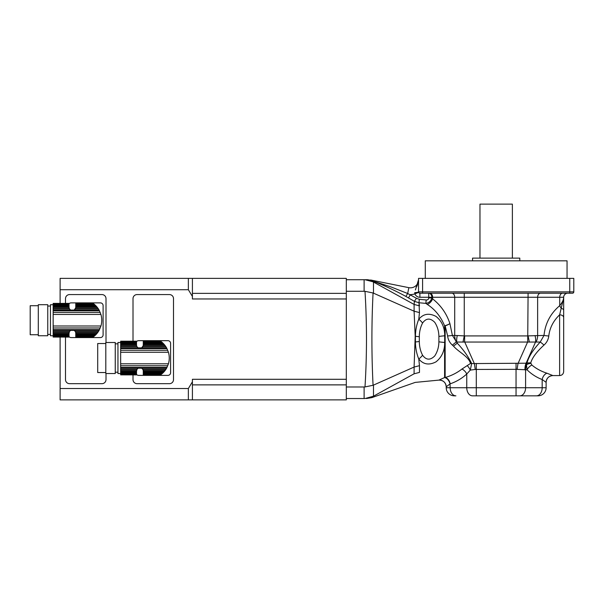 <?xml version="1.0" encoding="UTF-8"?>
<svg xmlns="http://www.w3.org/2000/svg" width="604" height="604" viewBox="0 0 604 604"><rect width="100%" height="100%" fill="white"/><g stroke="black" fill="none" stroke-linecap="round" stroke-linejoin="round"><path stroke-width="0.91" d="M162.31 373.521L143.269 373.521L143.269 372.91L162.967 372.91L161.2 374.442L161.676 374.065L143.269 374.065L143.269 374.729L160.634 374.865L161.2 374.442L143.269 374.442M160.596 374.895L143.269 374.865L160.823 374.729M143.269 373.521L143.269 374.065M162.967 372.91L163.729 372.132L143.269 372.132L143.269 372.91M163.729 372.132L164.447 371.309L143.269 371.309L143.269 372.132M164.447 371.309L165.232 370.312L143.186 370.312L143.269 371.309M120.657 374.865L136.519 374.895L120.657 374.865L136.519 374.729L120.657 374.442L136.519 374.065L136.519 373.521L120.657 373.521L120.657 372.91L136.519 372.91L136.519 372.132L120.657 372.132L120.657 371.309L136.519 371.309L137.01 369.301L138.127 368.176L141.653 368.176L142.778 369.301L165.926 369.301L165.232 370.312M142.778 369.301L143.186 370.312M165.926 369.301L166.606 368.176L141.653 368.176A3.375 3.375 0 0 1 143.216 370.486L143.216 370.486M143.216 345.571L143.216 345.571A3.375 3.375 0 0 1 143.186 345.745L141.653 347.874L138.127 347.874L137.01 346.749L120.657 346.749L120.657 371.309M169.241 357.304A15.998 15.998 0 0 1 169.241 358.753M163.729 343.925L162.31 342.528L143.269 342.528L143.269 343.925L163.729 343.925L164.447 344.748L143.269 344.748L143.186 345.745L165.232 345.745L165.926 346.749L142.778 346.749A3.375 3.375 0 0 1 141.653 347.874L166.606 347.874L165.926 346.749M162.967 343.14L143.269 343.14M162.31 342.528L161.676 341.992L143.269 341.992L143.269 342.528M143.269 341.607L160.634 341.184L161.676 341.992L161.2 341.607L143.269 341.607L143.269 341.992M160.823 341.328L143.269 341.328M160.596 341.162L143.269 341.184M165.232 345.745L164.447 344.748M143.269 344.748L143.269 343.925M120.657 342.498L117.954 342.498L117.954 373.551L120.657 373.551L120.657 374.065M136.519 343.14L120.657 343.14L120.657 342.528L136.519 342.528L136.519 343.925L120.657 343.925L120.657 346.749M136.519 342.528L136.519 341.992L120.657 341.992L120.657 342.528M120.657 341.992L120.657 341.607L136.519 341.985M136.519 341.607L120.657 341.607M120.657 341.328L136.519 341.328M136.519 341.184L120.657 341.184M136.519 374.065L136.519 374.442M136.519 372.91L136.519 373.521M120.657 372.132L120.657 372.91M136.519 371.309L136.519 372.132M136.602 370.312L120.657 370.312M137.01 369.301L120.657 369.301M166.606 347.874L168.433 352.245C169.528 356.103 169.528 359.954 168.433 363.804L166.606 368.176M137.01 346.749L136.602 345.745L120.657 345.745M136.602 345.745L136.519 344.748L120.657 344.748M136.519 343.925L136.519 344.748M120.657 343.14L120.657 343.925M115.251 342.498L115.251 373.551L105.806 373.551L105.806 342.498L115.251 342.498M105.806 372.54L97.705 372.54L97.705 343.517L105.806 343.517M136.519 341.675A2.703 2.703 0 0 1 138.61 340.679L167.904 340.679A2.703 2.703 0 0 1 170.607 343.382L170.607 372.676A2.703 2.703 0 0 1 167.904 375.378L138.61 375.378A2.703 2.703 0 0 1 136.519 374.382M94.805 335.726L75.764 335.726L75.764 335.114L95.462 335.114L93.695 336.647L94.171 336.262L75.764 336.262L75.764 336.926L93.129 337.062L93.695 336.647L75.764 336.647M93.091 337.092L75.764 337.062L93.326 336.926M75.764 335.726L75.764 336.262M95.462 335.114L96.225 334.329L75.764 334.329L75.764 335.114M96.225 334.329L96.95 333.506L75.764 333.506L75.764 334.329M96.95 333.506L97.727 332.51L75.681 332.51L75.764 333.506M53.152 337.062L69.015 337.092L53.152 337.062L69.015 336.926L53.152 336.647L53.152 336.262L69.015 336.262L69.015 335.726L53.152 335.726L53.152 335.114L69.015 335.114L69.015 334.329L53.152 334.329L53.152 333.506L69.015 333.506L69.505 331.498L70.623 330.373L74.156 330.373L75.273 331.498L98.422 331.498L97.727 332.51M75.273 331.498L75.681 332.51M98.422 331.498L99.101 330.373L74.156 330.373A3.375 3.375 0 0 1 75.719 332.683L75.719 332.683M75.719 307.768L75.719 307.768A3.375 3.375 0 0 1 75.681 307.942L74.156 310.079L70.623 310.079L69.505 308.954L53.152 308.954L53.152 333.506M101.736 319.501A15.998 15.998 0 0 1 101.736 320.951M96.225 306.122L94.805 304.726L75.764 304.726L75.764 306.122L96.225 306.122L96.95 306.945L75.764 306.945L75.681 307.942L97.727 307.942L98.422 308.954L75.273 308.954A3.375 3.375 0 0 1 74.156 310.079L99.101 310.079L98.422 308.954M95.462 305.337L75.764 305.337M94.805 304.726L94.171 304.19L75.764 304.19L75.764 304.726M75.764 303.804L93.129 303.389L94.171 304.19L93.695 303.804L75.764 303.804L75.764 304.19M93.326 303.525L75.764 303.525M93.091 303.359L75.764 303.389M97.727 307.942L96.95 306.945M75.764 306.945L75.764 306.122M69.015 304.726L69.015 304.19L53.152 304.19L53.152 304.726L69.015 304.726L69.015 305.337L53.152 305.337L53.152 304.726L50.449 304.703L50.449 335.748L53.152 335.748M53.152 304.19L53.152 303.804L69.015 303.804L69.015 304.19M69.015 303.804L53.152 303.804M53.152 303.525L69.015 303.525M69.015 303.389L53.152 303.389M69.015 336.262L69.015 336.647M53.152 335.726L53.152 336.262M69.015 335.114L69.015 335.726M53.152 334.329L53.152 335.114M69.015 333.506L69.015 334.329M69.098 332.51L53.152 332.51M69.505 331.498L53.152 331.498M99.101 310.079L100.936 314.45C102.023 318.3 102.023 322.151 100.936 326.001L99.101 330.373M53.152 308.954L53.152 307.942L69.098 307.942L69.015 306.945L53.152 306.945L53.152 307.942M69.505 308.954L69.098 307.942M53.152 306.945L53.152 306.122L69.015 306.122L69.015 306.945M69.015 306.122L69.015 305.337M53.152 305.337L53.152 306.122M47.754 304.703L47.754 335.748L38.301 335.748L38.301 304.703L47.754 304.703M38.301 334.737L30.2 334.737L30.2 305.715L38.301 305.715M69.015 303.872A2.703 2.703 0 0 1 71.106 302.876L100.4 302.876A2.703 2.703 0 0 1 103.103 305.579L103.103 334.873A2.703 2.703 0 0 1 100.4 337.576L71.106 337.576A2.703 2.703 0 0 1 69.015 336.579M364.114 386.975L364.997 386.938C366.968 355.069 366.968 323.193 364.997 291.317L373.068 292.978C371.52 323.736 371.52 354.503 373.068 385.269L373.476 385.11L373.476 396.209L364.997 398.527C366.968 398.527 366.968 398.527 364.997 398.527L364.114 398.527L364.114 386.975L346.318 386.975L346.318 279.728L367.655 279.728L372.645 280.694M346.318 291.279L364.114 291.279L364.114 279.728M364.997 291.317L364.114 291.279M346.318 386.975L346.318 398.527L364.114 398.527M366.205 279.728A16.202 16.195 90 0 1 372.147 280.852L373.068 281.819L364.997 279.728L373.068 281.819L414.095 304.446L414.412 301.343L405.896 296.428C394.631 290.282 383.351 285.073 372.064 280.784L372.925 281.638M366.296 279.728A16.202 16.195 90 0 1 372.064 280.784L391.037 286.953L407.677 293.499L390.879 286.892M373.476 385.11L414.095 367.066L415.19 336.292L414.095 311.188L373.068 292.978M370.463 280.037A6.75 2.522 101.3 0 1 370.841 280.037L408.848 287.663A8.101 8.101 0 0 0 418.542 279.728L415.393 290.003M374.367 280.747L374.269 281.253M414.095 311.188L419.47 312.578L418.768 319.267C423.359 313.755 429.104 312.812 436.012 316.421C441.162 320.528 444.023 326.062 444.597 333.038A6.75 1.012 180 0 0 445.148 333.038L445.148 377.523A6.75 4.726 -109.2 0 1 450.003 383.925L446.22 386.832L446.22 387.73L446.22 386.832A6.75 6.75 180 0 0 438.919 380.105L444.597 377.545A6.75 4.651 -113.5 0 1 450.003 383.925L450.176 387.73L466.756 387.73L466.756 374.012C461.901 378.421 456.375 381.698 450.176 383.834A6.75 4.636 -108.9 0 0 445.397 377.447C451.633 375.597 457.16 372.796 461.977 369.029L470.501 363.465C468.719 356.496 458.912 352.328 453.544 346.183L452.441 345.171C449.67 342.695 448.07 339.622 447.624 335.96L445.148 325.82L445.148 333.038M414.102 311.196L414.095 304.446M364.997 386.938L373.068 385.269M373.068 396.428C371.52 398.028 371.52 398.028 373.068 396.428C371.52 398.028 371.52 398.028 373.068 396.428M414.102 304.454L419.47 305.843L419.221 304.235M419.214 304.19L418.987 302.747L414.412 301.343L416.435 298.263L419.319 299.305L426.182 299.962C427.707 300.067 428.561 299.38 428.727 297.9L428.727 297.274L419.893 297.274A5.398 5.398 0 0 1 414.888 293.891L414.737 292.6A4.047 0.725 0 0 0 418.542 291.875L418.542 278.376L573.8 278.376L573.8 291.875A1.351 1.351 0 0 1 572.449 293.227L569.753 293.227L572.449 293.227M405.896 296.428L407.677 293.499L416.435 298.263M408.523 297.893L410.448 294.578A14.851 14.851 0 0 0 414.888 293.891A5.398 5.398 0 0 0 419.893 297.274L419.893 293.227A1.351 1.351 0 0 1 418.64 292.381L418.542 291.875L418.64 292.381L414.888 293.891M445.397 377.447L445.148 377.523A6.75 6.402 180 0 0 444.597 377.545L444.597 345.216C444.008 352.23 441.139 357.772 435.982 361.856C429.066 365.443 423.336 364.484 418.768 358.98A8.101 3.314 -42.8 0 0 422.574 355.22C426.175 360.18 430.222 360.422 434.737 355.945C437.447 351.777 438.829 347.066 438.889 341.811L438.889 336.443A8.101 0.612 -5 0 1 444.695 335.794L444.597 325.813C440.709 316.458 434.948 309.331 427.3 304.431L425.85 303.389L418.987 302.747L419.47 312.578M373.476 396.209L414.095 373.808L414.102 367.058L419.47 365.677L418.768 358.98C416.632 353.816 415.522 348.138 415.424 341.955L415.424 336.3C415.522 330.109 416.639 324.431 418.768 319.267A8.101 3.314 -137.2 0 1 422.574 323.034C420.429 327.179 419.342 331.762 419.319 336.783L419.319 341.471C419.35 346.507 420.437 351.09 422.574 355.22M414.095 373.808C415.499 385.186 415.499 385.186 414.095 373.808M419.319 299.305L418.987 302.747L421.373 302.974M419.47 365.677L419.47 372.411C417.424 384.899 417.424 384.899 419.47 372.411L414.102 373.8M417.568 284.605L417.273 285.352M416.934 286.145L416.715 286.651M438.889 341.811A8.101 0.612 5 0 0 444.695 342.46L444.597 345.216A6.75 1.012 180 0 1 445.148 345.209M427.3 304.431A6.75 4.183 127.9 0 0 432.623 298.867C440.882 305.382 446.643 313.627 449.92 323.601L452.396 335.431L454.714 335.431L454.714 297.274L428.727 297.274L428.727 293.227A4.047 3.103 -90 0 1 431.83 297.274L431.83 297.9C430.984 301.034 428.991 302.868 425.85 303.389L426.182 299.962M444.597 325.813A6.75 1.971 162.2 0 0 449.92 323.601A6.75 2.106 -19.2 0 1 445.148 325.82A6.75 2.22 180 0 1 444.597 325.813M438.889 336.443C438.829 331.188 437.447 326.485 434.744 322.325C430.222 317.817 426.167 318.051 422.574 323.034M428.727 297.9L431.83 297.9L432.623 298.867L432.623 297.274A4.047 2.861 90 0 0 429.761 293.227M573.8 291.875L569.753 291.875L569.753 293.227L419.893 293.227A1.351 1.351 0 0 1 418.542 291.875A1.351 1.351 0 0 0 418.64 292.381A1.351 1.351 0 0 1 418.542 291.875L569.753 291.875L569.753 278.376M445.103 342.453A6.75 0.551 178.8 0 0 444.695 342.46L444.695 335.794A6.75 0.551 -178.8 0 0 445.103 335.801M446.22 387.73A8.101 8.101 0 0 0 454.321 395.831L455.899 395.831A8.101 5.73 90 0 1 450.176 387.73L446.22 387.73M461.977 369.029A6.75 4.009 -132.4 0 1 466.756 374.012L470.289 370.101A6.75 2.673 60.2 0 0 467.285 365.677M447.624 335.96A6.75 0.528 -4.5 0 0 452.396 335.431L457.311 343.231A6.75 0.876 -42.6 0 0 453.544 346.183M544 345.08A6.75 0.815 -137.1 0 0 540.233 342.045L544.008 335.431A6.75 0.574 -175.1 0 0 548.787 336.005C548.311 339.622 546.718 342.649 544 345.08C536.631 351.807 532.199 357.764 530.72 362.936L531.837 365.027C536.163 368.636 541.199 371.362 546.945 373.219L552.871 375.567C548.772 375.975 546.522 378.225 546.122 382.332L542.173 379.531C536.458 377.349 531.422 374.11 527.058 369.822L526.484 364.756L526.945 363.208C528.44 357.062 532.871 350.01 540.233 342.045L456.216 342.045A6.75 0.74 -43.4 0 0 452.441 345.171M456.314 342.045A10.804 7.641 -90 0 1 454.714 335.431L457.319 335.537A10.804 5.293 -69.9 0 0 456.835 342.151L457.311 343.231C463.562 349.927 468.357 356.692 471.679 363.533A6.75 4.054 0.6 0 0 470.501 363.465M457.319 335.537L464.635 335.922L464.635 341.811L474.336 363.563L471.679 363.533L470.289 370.101L475.212 369.452A10.804 0.868 82.9 0 0 474.336 363.563L526.945 363.208A6.75 4.341 -166.9 0 1 530.72 362.936M563.675 335.884L563.675 297.274A4.047 4.047 0 0 1 567.722 293.227M531.837 365.027A6.75 3.911 134.7 0 0 527.058 369.822L516.043 369.331L475.212 369.452M476.299 363.442L476.299 387.73L516.043 387.73L516.043 395.831L536.443 395.831L472.479 395.831A8.101 5.73 90 0 1 466.756 387.73L476.299 387.73L476.299 395.831M538.021 395.831L536.443 395.831A8.101 5.73 -90 0 0 542.173 387.73L546.122 387.73A8.101 8.101 0 0 1 538.021 395.831M529.368 342.128L528.085 335.884L544.008 335.431C545.253 323.397 550.486 313.476 559.719 305.669C562.181 302.596 563.502 300.014 563.675 297.931L563.675 371.528C563.434 373.989 562.082 375.341 559.621 375.575L559.621 314.827L563.675 297.931L563.675 297.274L559.719 297.274A4.047 2.861 90 0 1 562.581 293.227M462.981 342.128L464.257 335.884L464.257 293.227M524.982 369.882A10.804 7.127 83.9 0 1 526.092 363.268L535.506 342.151A10.804 5.293 -110.1 0 0 535.023 335.537M517.137 369.452A10.804 0.868 97.1 0 1 518.005 363.563L527.707 341.811L528.085 293.227M451.845 293.227A4.047 2.861 90 0 1 454.714 297.274L559.719 297.274L559.719 305.669A6.75 4.13 -129.2 0 0 561.448 308.478A4.047 1.887 180 0 1 563.675 310.154M563.675 317.53A4.047 2.703 180 0 0 559.621 314.827C553.294 320.913 549.678 327.98 548.787 336.005M559.621 375.575L552.871 375.575A6.75 6.75 180 0 0 546.122 382.317L546.122 387.73M519.863 395.831A8.101 5.73 -90 0 0 525.593 387.73L542.173 387.73L542.173 379.531A6.75 4.613 110.7 0 1 546.945 373.219M516.043 363.442L516.043 387.73L525.593 387.73L525.593 369.822A10.804 7.641 90 0 1 526.484 364.756A6.75 4.477 171.9 0 1 530.697 363.427M425.291 278.376L425.291 260.822L567.05 260.822L567.05 278.376M472.547 260.822L472.547 258.127L519.795 258.127L519.795 260.822M479.969 258.127L479.969 204.122L512.373 204.122L512.373 258.127M188.357 278.376L60.106 278.376L60.106 289.724L188.357 289.724L188.357 278.376L192.412 278.376L192.412 296.436L188.357 289.724M346.318 279.728L346.318 278.376L192.412 278.376M346.318 398.527L346.318 399.878L188.357 399.878L188.357 388.531L60.106 388.531L60.106 399.878L188.357 399.878M188.357 388.531L192.412 381.819L192.412 379.289L346.318 379.289M346.318 298.965L192.412 298.965L192.412 296.436M60.106 289.724L60.106 303.359M60.106 337.092L60.106 388.531M133.008 341.162L133.008 298.625A4.047 4.047 0 0 1 137.055 294.578L169.46 294.578A4.047 4.047 0 0 1 173.507 298.625L173.507 379.629A4.047 4.047 0 0 1 169.46 383.676L137.055 383.676A4.047 4.047 0 0 1 133.008 379.629L133.008 374.895M106.002 373.551L106.002 379.629A4.047 4.047 0 0 1 101.955 383.676L69.551 383.676A4.047 4.047 0 0 1 65.504 379.629L65.504 337.092M65.504 303.359L65.504 298.625A4.047 4.047 0 0 1 69.551 294.578L101.955 294.578A4.047 4.047 0 0 1 106.002 298.625L106.002 342.498M192.412 293.37L346.318 293.37M192.412 384.876L346.318 384.876M192.412 381.819L192.412 399.878M138.127 368.176L120.657 368.176M167.014 367.421L120.657 367.421M167.753 365.775L120.657 365.775M168.433 363.804L120.657 363.804M168.433 352.245L120.657 352.245M167.753 350.282L120.657 350.282M167.014 348.636L120.657 348.636M138.127 347.874L120.657 347.874M70.623 330.373L53.152 330.373M99.509 329.618L53.152 329.618M100.256 327.972L53.152 327.972M100.936 326.001L53.152 326.001M100.936 314.45L53.152 314.45M100.256 312.479L53.152 312.479M99.509 310.834L53.152 310.834M70.623 310.079L53.152 310.079M373.476 282.045L373.476 293.144M407.677 293.499L408.848 287.663A8.101 8.101 0 0 0 418.542 279.728M415.19 336.292A10.804 0.71 -179.5 0 0 415.424 336.3A8.101 0.679 3.7 0 1 419.319 336.783M415.19 341.962A10.804 0.71 179.5 0 1 415.424 341.955A8.101 0.679 -3.7 0 0 419.319 341.471M446.22 386.839C445.737 382.483 443.306 380.241 438.919 380.112L415.205 382.4L371.875 397.613L366.507 398.527M422.596 278.376L422.596 293.227M419.893 293.227A1.351 1.351 0 0 1 418.542 291.875A1.351 1.351 0 0 0 418.64 292.381A1.351 1.351 0 0 1 418.542 291.875M536.035 342.045A10.804 7.641 -90 0 0 537.635 335.431L537.635 297.274A4.047 2.861 90 0 1 540.497 293.227M464.635 335.922L527.707 335.922M117.954 343.85L115.251 343.85M117.954 372.2L115.251 372.2M50.449 306.047L47.754 306.047M50.449 334.405L47.754 334.405"/></g></svg>
